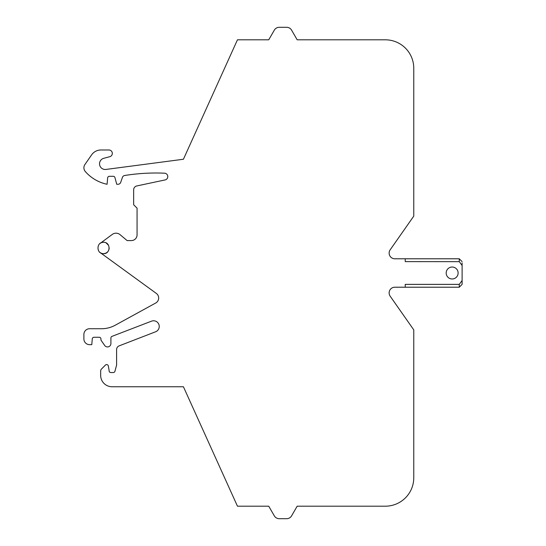 <?xml version="1.0" encoding="UTF-8"?>
<svg xmlns="http://www.w3.org/2000/svg" width="546" height="546" viewBox="0 0 546 546"><rect width="100%" height="100%" fill="white"/><g stroke="black" fill="none" stroke-linecap="round" stroke-linejoin="round"><path stroke-width="0.41" stroke-dasharray="2.73 2.05" d="M103.515 242.287A5.685 5.685 0 0 0 97.823 247.973A5.685 5.685 0 0 0 103.515 253.665A5.685 5.685 0 0 0 109.2 247.973A5.685 5.685 0 0 0 100.136 243.4L112.312 234.411A6.259 6.259 0 0 1 120.052 234.65L127.116 240.581L131.381 240.581A5.692 5.692 0 0 0 137.066 234.896L137.066 208.162L133.654 204.75L133.654 189.837A3.979 3.979 0 0 1 136.807 185.94L165.076 179.934A3.413 3.413 0 0 0 164.517 173.184A199.208 199.208 0 0 0 124.679 175.491A2.846 2.846 0 0 0 122.441 177.368L120.7 182.364A2.846 2.846 0 0 1 118.018 184.275L116.735 184.275L114.94 177.58A1.706 1.706 0 0 0 113.295 176.31L109.343 176.31A1.706 1.706 0 0 0 107.644 177.873L107.084 184.275A39.81 39.81 0 0 1 85.299 171.526A5.74 5.74 0 0 1 84.903 164.544L91.605 154.873A11.377 11.377 0 0 1 100.955 149.979L108.913 149.979A3.413 3.413 0 0 1 109.794 156.688L103.747 158.306A5.692 5.692 0 0 0 99.529 163.8A5.685 5.685 0 0 0 105.958 169.437L183.422 159.248L237.455 39.81L268.734 39.81L274.317 30.146A5.685 5.685 0 0 1 279.245 27.3L286.664 27.3A5.685 5.685 0 0 1 291.591 30.146L297.174 39.81L385.326 39.81A28.44 28.44 0 0 1 413.766 68.25L413.766 216.127L390.165 249.829A5.685 5.685 0 0 0 394.826 258.784L405.234 258.784L405.234 261.623L405.234 258.784L405.234 261.623L459.268 261.623L462.107 265.479L462.107 280.521L459.268 284.377L405.234 284.377L405.234 287.216L405.234 284.377L405.234 287.216L394.826 287.216A5.685 5.685 0 0 0 390.165 296.171L413.766 329.873L413.766 477.75A28.44 28.44 0 0 1 385.326 506.19L297.174 506.19L291.591 515.854A5.685 5.685 0 0 1 286.664 518.7L279.245 518.7A5.685 5.685 0 0 1 274.317 515.854L268.734 506.19L237.455 506.19L183.422 386.752L112.046 386.752A11.377 11.377 0 0 1 100.669 375.375L100.669 371.021A2.873 2.873 0 0 1 101.501 369.007L105.439 365.069A1.706 1.706 0 0 1 108.326 365.977L109.125 370.481A1.706 1.706 0 0 0 110.79 372.529L113.295 372.529A1.706 1.706 0 0 0 114.94 371.266L116.591 365.103L116.591 349.583A3.979 3.979 0 0 1 119.137 345.871L155.617 331.77A5.685 5.685 0 0 0 159.248 326.46A5.685 5.685 0 0 0 151.522 321.157L111.998 336.363A1.706 1.706 0 0 0 110.906 337.96L110.906 343.523A3.413 3.413 0 0 1 104.696 345.475L100.955 340.11L100.955 338.977A1.706 1.706 0 0 0 99.249 337.271L93.987 337.271A1.706 1.706 0 0 0 92.288 338.827L91.776 344.663L89.578 344.663A5.692 5.692 0 0 1 83.893 338.977L83.893 334.425A5.692 5.692 0 0 1 89.578 328.74L101.522 328.74A28.563 28.563 0 0 0 115.192 325.239L155.726 303.01A5.685 5.685 0 0 0 156.34 293.427L100.171 252.573A5.685 5.685 0 0 0 109.2 247.973A5.685 5.685 0 0 0 103.515 242.287L106.156 242.943M455.016 278.242A5.972 5.972 0 0 1 446.915 275.86A5.972 5.972 0 0 1 449.297 267.758A5.972 5.972 0 0 1 457.398 270.14A5.972 5.972 0 0 1 455.016 278.242M109.193 248.253L108.545 245.331M459.268 261.623L459.268 258.784M462.107 284.377L462.107 280.521M459.268 284.377L459.268 287.216"/><path stroke-width="0.82" d="M459.302 261.671L405.234 261.623L405.234 258.784L459.268 258.784L459.268 261.623L462.107 265.479L462.107 280.521L459.268 284.377L405.234 284.377L405.234 287.216L394.826 287.216A5.685 5.685 0 0 0 390.165 296.171L413.766 329.873L413.766 477.75A28.44 28.44 0 0 1 385.326 506.19L297.174 506.19L291.591 515.854A5.685 5.685 0 0 1 286.664 518.7L279.245 518.7A5.685 5.685 0 0 1 274.317 515.854L268.734 506.19L237.455 506.19L183.422 386.752L112.046 386.752A11.377 11.377 0 0 1 100.669 375.375L100.669 371.021A2.873 2.873 0 0 1 101.501 369.007L105.439 365.069A1.706 1.706 0 0 1 108.326 365.977L109.125 370.481A1.706 1.706 0 0 0 110.79 372.529L113.295 372.529A1.706 1.706 0 0 0 114.94 371.266L116.591 365.103L116.591 349.583A3.979 3.979 0 0 1 119.137 345.871L155.617 331.77A5.685 5.685 0 0 0 159.248 326.46A5.685 5.685 0 0 0 151.522 321.157L111.998 336.363A1.706 1.706 0 0 0 110.906 337.96L110.906 343.523A3.413 3.413 0 0 1 104.696 345.475L100.955 340.11L100.955 338.977A1.706 1.706 0 0 0 99.249 337.271L93.987 337.271A1.706 1.706 0 0 0 92.288 338.827L91.776 344.663L89.578 344.663A5.692 5.692 0 0 1 83.893 338.977L83.893 334.425A5.692 5.692 0 0 1 89.578 328.74L101.522 328.74A28.563 28.563 0 0 0 115.192 325.239L155.726 303.01A5.685 5.685 0 0 0 156.34 293.427L100.171 252.573A5.685 5.685 0 0 0 103.515 253.665C106.968 253.324 108.866 251.433 109.2 247.973L109.2 247.973M103.515 242.287C96.178 241.939 96.178 254.013 103.515 253.665C110.852 254.013 110.852 241.939 103.515 242.287A5.685 5.685 0 0 0 100.136 243.4L112.312 234.411A6.259 6.259 0 0 1 120.052 234.65L127.116 240.581L131.381 240.581A5.692 5.692 0 0 0 137.066 234.896L137.066 208.162L133.654 204.75L133.654 189.837A3.979 3.979 0 0 1 136.807 185.94L165.076 179.934A3.413 3.413 0 0 0 164.517 173.184A199.208 199.208 0 0 0 124.679 175.491A2.846 2.846 0 0 0 122.441 177.368L120.7 182.364A2.846 2.846 0 0 1 118.018 184.275L116.735 184.275L114.94 177.58A1.706 1.706 0 0 0 113.295 176.31L109.343 176.31A1.706 1.706 0 0 0 107.644 177.873L107.084 184.275A39.81 39.81 0 0 1 85.299 171.526A5.74 5.74 0 0 1 84.903 164.544L91.605 154.873A11.377 11.377 0 0 1 100.955 149.979L108.913 149.979A3.413 3.413 0 0 1 109.794 156.688L103.747 158.306A5.692 5.692 0 0 0 99.529 163.8A5.685 5.685 0 0 0 105.958 169.437L183.422 159.248L237.455 39.81L268.734 39.81L274.317 30.146A5.685 5.685 0 0 1 279.245 27.3L286.664 27.3A5.685 5.685 0 0 1 291.591 30.146L297.174 39.81L385.326 39.81A28.44 28.44 0 0 1 413.766 68.25L413.766 216.127L390.165 249.829A5.685 5.685 0 0 0 394.826 258.784L405.234 258.784M108.545 245.331L106.156 242.943M449.297 267.758A5.972 5.972 0 0 1 457.398 270.14A5.972 5.972 0 0 1 455.016 278.242A5.972 5.972 0 0 1 446.915 275.86A5.972 5.972 0 0 1 449.297 267.758M462.107 262.885L462.107 265.479L462.107 262.885M462.107 280.521L462.107 284.377L459.268 287.216L459.268 284.377M462.107 261.623L459.268 258.784M405.234 287.216L459.268 287.216"/></g></svg>
